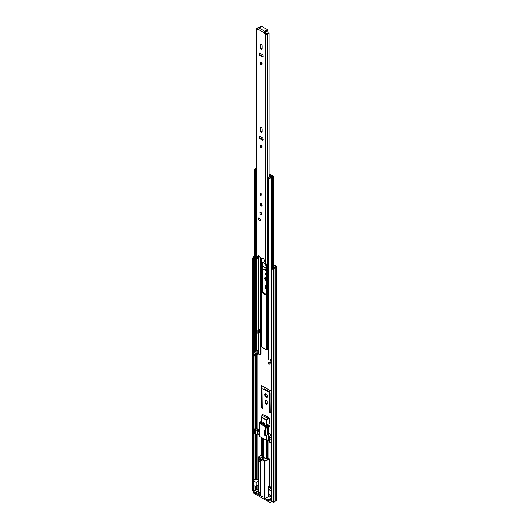 <?xml version="1.0" encoding="UTF-8"?>
<svg xmlns="http://www.w3.org/2000/svg" width="529" height="529" viewBox="0 0 529 529"><rect width="100%" height="100%" fill="white"/><g stroke="black" fill="none" stroke-linecap="round" stroke-linejoin="round"><path stroke-width="0.79" d="M266.266 404.321A1.402 0.807 -120 0 0 266.966 404.394A1.402 0.807 -120 0 0 267.257 403.753L267.257 401.723A1.402 0.807 -120 0 0 266.642 400.314A1.402 0.807 -120 0 0 265.565 399.937A1.402 0.807 -120 0 0 265.274 400.579L265.274 402.609A1.402 0.807 -120 0 0 266.266 404.321M265.889 399.878A1.402 0.807 -120 0 0 265.816 400.268L265.816 402.298A1.402 0.807 -120 0 0 266.808 404.011A1.402 0.807 -120 0 0 267.185 404.143M266.266 393.953A1.971 1.137 -120 0 0 265.28 393.854A1.971 1.137 -120 0 0 264.976 395.434A1.971 1.137 -120 0 0 266.266 397.173A1.971 1.137 -120 0 0 267.251 397.272A1.971 1.137 -120 0 0 267.555 395.692A1.971 1.137 -120 0 0 266.266 393.953M265.584 393.768A1.971 1.137 -120 0 0 266.808 396.862A1.971 1.137 -120 0 0 267.482 397.054M271.126 391.367A0.952 0.549 -120 0 0 270.61 390.799L261.921 385.78A0.952 0.549 -120 0 0 261.445 385.734A0.952 0.549 -120 0 0 261.247 386.17L261.247 387.697A0.952 0.549 -120 0 0 261.405 388.293L261.63 407.204A0.952 0.549 -120 0 0 262.305 408.375A0.952 0.549 -120 0 0 262.781 408.421A0.952 0.549 -120 0 0 262.979 407.985L262.979 389.509L263.654 389.119L268.877 392.134L269.552 393.305L269.552 411.78A0.952 0.549 -120 0 0 270.226 412.951A0.952 0.549 -120 0 0 270.703 412.997A0.952 0.549 -120 0 0 270.901 412.56L271.126 393.907M263.654 389.119L264.196 388.808L269.42 391.824L270.094 392.994L270.094 411.469A0.952 0.549 -120 0 0 270.769 412.64A0.952 0.549 -120 0 0 270.888 412.699M261.802 385.72A0.952 0.549 -120 0 0 261.789 385.859L261.789 387.387A0.952 0.549 -120 0 0 261.948 387.982L262.172 406.894A0.952 0.549 -120 0 0 262.847 408.064A0.952 0.549 -120 0 0 262.973 408.124M258.469 485.503A1.719 0.992 -120 0 0 258.469 486.845M266.246 277.52A1.971 1.137 -120 0 0 265.28 277.441A1.971 1.137 -120 0 0 264.976 279.008A1.971 1.137 -120 0 0 266.246 280.747M265.584 277.348A1.971 1.137 -120 0 0 266.246 279.986M266.246 273.057A1.336 0.774 -120 0 0 265.598 272.997A1.336 0.774 -120 0 0 265.386 274.055A1.336 0.774 -120 0 0 266.246 275.239M265.928 272.944A1.336 0.774 -120 0 0 266.246 274.399M262.668 291.605A0.952 0.549 -120 0 0 262.781 291.565A0.952 0.549 -120 0 0 262.979 291.129L262.979 269.611L263.654 269.221L266.246 270.716M262.298 290.566A0.952 0.549 -120 0 0 262.847 291.208A0.952 0.549 -120 0 0 262.973 291.261M265.254 264.037A1.435 0.827 -120 0 0 266.047 265.611M274.148 267.588L273.202 267.039M266.246 285.191A1.402 0.807 -120 0 0 265.565 285.131A1.402 0.807 -120 0 0 265.274 285.772L265.274 287.802A1.402 0.807 -120 0 0 266.246 289.502M266.246 268.375L262.192 266.034M257.015 485.959L257.015 489.49L255.679 490.059A0.952 0.549 180 0 1 255.176 490.211A1.527 0.879 0 0 0 253.973 490.833L253.087 491.024L252.644 490.608L252.644 259.329L253.087 257.147L253.821 257.266L253.378 259.455L252.644 259.329M272.653 268.143L272.865 268.567L271.337 270.121L271.337 501.399L271.126 269.697L273.189 268.051A1.527 0.879 0 0 0 274.273 267.363A0.952 0.549 180 0 1 274.538 267.066L275.589 266.398L273.202 264.963M264.804 415.615A0.635 0.37 60 0 1 265.254 415.377L264.824 415.629M267.727 417.302A0.635 0.37 60 0 0 267.277 416.548L265.254 415.377M265.346 415.926L265.346 415.43M263.654 269.221L264.196 268.911L266.246 270.094M265.889 285.071A1.402 0.807 -120 0 0 265.816 285.462L265.816 287.492A1.402 0.807 -120 0 0 266.246 288.675M272.865 268.567L273.4 268.481A2.295 1.323 0 0 0 275.027 267.436L276.059 266.814A1.018 0.589 0 0 0 276.356 266.398A1.018 0.589 0 0 0 276.059 265.988L273.202 264.341M271.337 270.121L271.126 269.697M271.337 501.399L273.4 502.352A2.295 1.323 0 0 0 275.027 501.313L276.059 500.692A1.018 0.589 0 0 0 276.356 500.275L276.356 266.398M252.644 490.608L253.378 490.727L253.378 259.455M254.621 255.97A2.295 1.323 0 0 0 253.239 256.836L253.087 257.147M254.621 256.459A1.527 0.879 0 0 0 253.973 256.962L253.821 257.266M253.378 490.727L253.821 491.143M262.172 388.418L261.63 388.729M270.094 392.994L269.552 393.305M269.42 391.824L268.877 392.134M270.451 495.25L270.451 496.83L269.777 497.22L268.653 496.572L265.948 498.133L265.948 460.971L269.327 459.027L267.978 457.982L267.978 440.009M267.416 425.455L267.416 424.139L269.327 423.941L269.327 418.227L262.126 414.068L261.901 414.796M271.126 435.942A2.546 1.468 60 0 1 270.002 433.37L270.002 426.09L267.978 424.926L267.978 424.079M271.126 487.348L269.327 486.31L269.327 459.027M269.777 497.22L270.035 495.005M269.777 495.157A3.022 1.746 60 0 1 269.711 494.82M271.126 500.606L270.002 501.254L270.002 502.55L268.54 501.704L268.54 500.408L270.002 501.254M271.126 496.599L270.451 496.209M258.469 489.292L257.94 488.988L253.351 491.633L254.813 492.479L258.522 490.727M258.469 491.15L255.487 492.869L258.747 494.754L258.747 457.592L260.281 458.478L260.281 459.774L262.305 458.61A1.018 0.589 180 0 1 262.397 458.557M260.281 458.478L260.506 458.088L258.972 457.201L258.747 457.592A0.952 0.549 180 0 1 258.469 457.201L258.469 494.364A0.952 0.549 0 0 0 258.747 494.754M260.314 491.758L258.972 492.287L259.878 492.287L260.314 491.758L260.175 494.708L258.972 494.886L263.025 497.22L263.025 461.361L261.723 460.607L261.723 459.311L264.599 460.971L264.599 498.133L265.948 498.133M264.599 498.133L267.866 500.017L271.575 498.265M271.126 498.913L268.54 500.408M258.972 494.886L258.972 459.027L260.281 459.774M253.973 479.77A1.594 0.919 180 0 1 255.031 479.545L257.101 479.439A0.635 0.37 180 0 1 257.504 479.492L258.469 480.041M256.208 482.448L253.887 481.112L253.887 485.688L255.447 486.587A1.276 0.734 60 0 0 255.943 486.581A1.276 0.734 60 0 0 256.208 485.999L256.208 482.448L258.469 481.145M260.506 458.088L262.305 457.049A1.018 0.589 180 0 1 262.397 457.003M262.397 456.686L261.862 456.375L261.862 437.662M261.683 456.051L261.683 437.556L261.676 456.117M269.327 418.227L267.376 418.241L262.093 415.192L261.908 417.262A0.635 0.37 120 0 0 261.862 417.52L266.259 420.059L266.259 425.891M267.502 440.082L267.548 458.868L266.821 459.02A0.635 0.37 180 0 1 266.259 458.914L264.011 457.618A1.018 0.589 180 0 1 263.746 457.883L261.723 459.311M267.978 457.982L267.548 458.233M269.327 486.31L268.653 486.7L268.653 496.572M268.653 486.7L271.126 488.128M271.126 488.393L268.811 489.728L271.126 491.064M268.811 489.728L268.811 493.273A1.276 0.734 -120 0 0 269.572 494.741L271.126 495.633M267.866 500.017L267.866 501.313L255.487 494.172L255.487 492.869M255.943 486.581L258.469 485.119A1.276 0.734 -120 0 0 258.747 484.531M255.487 493.392L254.813 493.782L254.813 492.479M253.351 491.633L253.351 492.935L254.813 493.782M258.972 461.619L260.175 461.447A2.863 1.653 180 0 1 260.314 461.096L260.314 459.761M264.011 457.618L263.654 457.413M261.683 417.196L261.888 414.921M267.376 418.241L266.312 419.801L266.821 420.165L268.058 418.353M259.878 492.287L259.878 494.886M259.878 459.542L259.878 461.619M270.002 502.55L271.642 501.604M267.866 501.313L268.54 500.923M260.175 494.708L260.175 492.109M260.175 461.447L260.175 459.714M261.862 421.811A9.205 5.316 -120 0 0 259.997 422.03L259.422 422.598A9.205 5.316 60 0 1 262.166 423.068A0.635 0.37 60 0 1 262.159 424.013A8.061 4.655 -120 0 0 260.447 423.603L260.903 423.643M262.662 423.828L264.017 423.048M257.061 429.793L257.061 428.497L256.029 429.098A0.793 0.456 180 0 0 255.791 429.422A0.793 0.456 180 0 0 256.287 429.846A0.793 0.456 180 0 0 257.154 429.746L258.185 429.145L259.422 429.343M261.676 421.282L259.997 422.03M271.126 443.163A0.952 0.549 180 0 1 271.079 443.143L269.73 442.363A0.952 0.549 180 0 1 269.453 441.973L269.453 438.336A0.952 0.549 180 0 1 269.73 437.946L270.359 437.318A2.546 1.468 60 0 1 268.56 434.197L268.487 426.936A9.205 5.316 -120 0 0 266.259 424.198M269.453 440.743L268.13 439.983L266.358 440.254L259.422 436.253L259.422 422.598M259.422 434.957L257.716 433.965L257.127 434.302A0.952 0.549 180 0 1 255.778 434.302L254.429 433.529A0.952 0.549 180 0 1 254.151 433.139L254.151 429.495A0.952 0.549 180 0 1 254.429 429.105L256.499 427.915L257.061 428.497M259.422 430.467A2.546 1.468 60 0 1 258.212 430.308L257.127 430.666A0.952 0.549 180 0 1 255.778 430.666L255.778 434.302M270.002 426.09L268.56 426.923M265.399 426.579L260.493 423.881M254.429 433.529L254.429 429.885A0.952 0.549 180 0 1 254.151 429.495M254.429 429.885L255.778 430.666M257.716 433.965L257.716 432.537L259.422 433.522M266.358 435.473L266.358 440.254M266.034 427.194A0.635 0.37 120 0 0 265.611 427.756L264.824 430.487L264.824 435.162A0.635 0.37 120 0 0 264.956 435.453L265.545 435.79A0.635 0.37 -60 0 0 265.862 435.757L267.337 434.911L267.337 427.115L266.616 427.531L266.034 427.194L266.358 426.599L268.487 426.936M265.287 426.645L265.333 426.427A8.061 4.655 -120 0 0 263.621 424.853A0.635 0.37 60 0 1 263.614 423.908A9.205 5.316 60 0 1 266.358 426.599M270.002 433.37L268.56 434.197L268.13 439.983M267.337 427.115L266.358 427.267M268.13 438.554L269.453 439.315M269.73 442.363L269.73 438.72A0.952 0.549 180 0 1 269.453 438.336M269.73 438.72L271.079 439.5L271.079 443.143M259.422 431.783L257.987 430.95L257.987 430.176M269.909 437.84L268.56 437.06M257.987 430.95L257.716 432.537M265.545 435.79A0.635 0.37 -60 0 1 265.413 435.499L265.413 430.824L266.199 428.1A0.635 0.37 -60 0 1 266.616 427.531M265.413 430.824L264.824 430.487M260.321 459.754L260.321 494.886A2.705 1.561 0 0 0 261.114 495.99A2.705 1.561 0 0 0 263.025 496.447M260.533 459.628A2.705 1.561 0 0 0 261.114 460.131A2.705 1.561 0 0 0 261.723 460.389M261.088 203.526A1.435 0.827 -120 0 0 260.374 203.453A1.435 0.827 -120 0 0 260.156 204.604A1.435 0.827 -120 0 0 261.088 205.867A1.435 0.827 -120 0 0 261.809 205.94A1.435 0.827 -120 0 0 262.027 204.789A1.435 0.827 -120 0 0 261.088 203.526M260.797 203.407A1.435 0.827 -120 0 0 261.762 205.477A1.435 0.827 -120 0 0 262.06 205.596M261.088 193.733A1.276 0.734 -120 0 0 260.453 193.667A1.276 0.734 -120 0 0 260.261 194.685A1.276 0.734 -120 0 0 261.088 195.809A1.276 0.734 -120 0 0 261.729 195.875A1.276 0.734 -120 0 0 261.921 194.851A1.276 0.734 -120 0 0 261.088 193.733M261.088 145.343A1.402 0.807 -120 0 0 260.387 145.277A1.402 0.807 -120 0 0 260.175 146.394A1.402 0.807 -120 0 0 261.088 147.631A1.402 0.807 -120 0 0 261.789 147.703A1.402 0.807 -120 0 0 262.007 146.579A1.402 0.807 -120 0 0 261.088 145.343M260.817 145.23A1.402 0.807 -120 0 0 261.762 147.241A1.402 0.807 -120 0 0 262.04 147.353M261.088 132.296A1.435 0.827 -120 0 0 261.809 132.369A1.435 0.827 -120 0 0 262.106 131.714L262.106 129.169A1.435 0.827 -120 0 0 261.478 127.727A1.435 0.827 -120 0 0 260.374 127.344A1.435 0.827 -120 0 0 260.076 127.998L260.076 130.544A1.435 0.827 -120 0 0 261.088 132.296M260.797 127.297A1.435 0.827 -120 0 0 260.751 127.608L260.751 130.154A1.435 0.827 -120 0 0 261.762 131.906A1.435 0.827 -120 0 0 262.06 132.032M261.088 62.191A1.402 0.807 -120 0 0 260.387 62.118A1.402 0.807 -120 0 0 260.175 63.242A1.402 0.807 -120 0 0 261.088 64.478A1.402 0.807 -120 0 0 261.789 64.545A1.402 0.807 -120 0 0 262.007 63.42A1.402 0.807 -120 0 0 261.088 62.191M260.817 62.072A1.402 0.807 -120 0 0 261.762 64.088A1.402 0.807 -120 0 0 262.04 64.201M261.088 49.144A1.435 0.827 -120 0 0 261.809 49.217A1.435 0.827 -120 0 0 262.106 48.556L262.106 46.01A1.435 0.827 -120 0 0 261.478 44.568A1.435 0.827 -120 0 0 260.374 44.185A1.435 0.827 -120 0 0 260.076 44.846L260.076 47.392A1.435 0.827 -120 0 0 261.088 49.144M260.797 44.138A1.435 0.827 -120 0 0 260.751 44.456L260.751 47.002A1.435 0.827 -120 0 0 261.762 48.754A1.435 0.827 -120 0 0 262.06 48.873M259.375 217.948A1.594 0.919 -120 0 0 258.582 217.869A1.594 0.919 -120 0 0 258.337 219.145A1.594 0.919 -120 0 0 259.375 220.547A1.594 0.919 -120 0 0 260.169 220.626A1.594 0.919 -120 0 0 260.413 219.35A1.594 0.919 -120 0 0 259.375 217.948M260.724 212.36A1.111 0.641 -120 0 0 260.169 212.308A1.111 0.641 -120 0 0 259.997 213.2A1.111 0.641 -120 0 0 260.724 214.179A1.111 0.641 -120 0 0 261.28 214.232A1.111 0.641 -120 0 0 261.452 213.339A1.111 0.641 -120 0 0 260.724 212.36M259.99 136.363A1.435 0.827 -120 0 0 259.27 136.297A1.435 0.827 -120 0 0 259.051 137.441A1.435 0.827 -120 0 0 259.99 138.704L262.192 139.98A1.435 0.827 -120 0 0 262.906 140.046A1.435 0.827 -120 0 0 263.131 138.902A1.435 0.827 -120 0 0 262.192 137.639L259.99 136.363M259.99 53.211A1.435 0.827 -120 0 0 259.27 53.138A1.435 0.827 -120 0 0 259.051 54.289A1.435 0.827 -120 0 0 259.99 55.552L262.192 56.821A1.435 0.827 -120 0 0 262.906 56.894A1.435 0.827 -120 0 0 263.131 55.743A1.435 0.827 -120 0 0 262.192 54.48L259.99 53.211M265.532 31.747A0.952 0.549 0 0 1 265.558 31.872A0.952 0.549 0 0 1 265.274 32.262L265.194 31.528A1.111 0.641 -60 0 0 264.407 32.897L264.407 33.492L265.082 33.102L266.662 33.935A2.473 1.428 180 0 1 269.023 32.831L269.043 176.937M257.775 29.664L257.775 29.062A1.111 0.641 120 0 1 258.562 27.7L258.641 27.653A0.952 0.549 0 0 1 259.534 27.508A0.701 0.403 180 0 0 260.367 26.999A0.952 0.549 0 0 1 260.328 26.84A0.952 0.549 0 0 1 260.916 26.331A0.952 0.549 0 0 1 261.961 26.45L267.357 29.571A0.952 0.549 0 0 1 267.641 29.961A0.952 0.549 0 0 1 266.411 30.484A0.701 0.403 180 0 0 265.532 30.966A0.952 0.549 0 0 1 265.558 31.092A0.952 0.549 0 0 1 265.274 31.482M259.184 27.495L258.231 27.144A1.514 0.873 180 0 1 257.061 27.977A1.144 0.661 0 0 0 256.175 28.619A1.144 0.661 0 0 0 256.512 29.088L257.636 29.736M256.175 28.619L256.175 258.079A1.144 0.661 0 0 0 256.512 258.549L258.145 255.752A1.111 0.641 -120 0 1 258.304 255.573A1.111 0.641 -120 0 1 259.157 255.864A1.111 0.641 -120 0 1 259.653 256.982L262.529 258.641A1.111 0.641 -120 0 1 262.761 258.145A1.111 0.641 -120 0 1 264.037 259.157L265.67 263.832A1.144 0.661 0 0 0 266.795 264.004A1.144 0.661 0 0 0 267.595 263.515A1.514 0.873 180 0 1 268.52 262.9M265.221 33.334L264.54 33.724L265.67 34.378A1.144 0.661 0 0 0 266.795 34.544A1.144 0.661 0 0 0 267.595 34.061A1.514 0.873 180 0 1 269.043 33.387M258.721 255.56L257.378 258.264L256.704 258.655M259.693 136.244A1.435 0.827 -120 0 0 260.665 138.314L262.867 139.59A1.435 0.827 -120 0 0 263.164 139.709M259.693 53.092A1.435 0.827 -120 0 0 260.665 55.161L262.867 56.431A1.435 0.827 -120 0 0 263.164 56.55M265.274 32.262L265.082 33.102M263.211 258.145A1.111 0.641 -120 0 0 263.204 258.251L262.529 258.641M257.967 28.354A2.473 1.428 180 0 1 257.279 28.513L257.775 29.035M259.184 255.891L259.184 256.611A2.473 1.428 180 0 1 257.544 257.927M259.184 27.151A2.473 1.428 180 0 1 259.098 27.508M265.558 31.509A0.701 0.403 180 0 1 266.411 31.264A0.952 0.549 0 0 0 267.641 30.735L267.641 29.961M261.769 195.842A1.276 0.734 60 0 1 261.181 195.756A1.276 0.734 60 0 1 260.361 194.679A1.276 0.734 60 0 1 260.499 193.647M263.951 293.998A3.247 1.871 -120 0 0 265.571 294.157A3.247 1.871 -120 0 0 266.246 292.676L266.246 266.788A3.247 1.871 -120 0 0 264.824 263.521A3.247 1.871 -120 0 0 262.324 262.655A3.247 1.871 -120 0 0 261.65 264.143L261.65 290.024A3.247 1.871 -120 0 0 263.951 293.998M265.816 293.965A3.247 1.871 60 0 1 264.487 293.688A3.247 1.871 60 0 1 262.192 289.713L262.192 263.826A3.247 1.871 60 0 1 262.615 262.536M268.52 350.033L267.317 349.993A1.256 0.727 180 0 1 266.497 349.781L261.399 346.839A1.256 0.727 180 0 1 261.035 346.363L260.936 345.371L260.413 345.668L260.413 353.987L260.956 353.676A1.276 0.734 60 0 1 260.691 354.258L260.149 354.569A1.276 0.734 -120 0 0 260.413 353.987M260.413 345.668A1.276 0.734 60 0 1 260.678 345.087A1.276 0.734 60 0 1 260.751 345.053L260.936 345.371M259.673 332.404L260.526 332.9M260.956 345.569L260.956 353.676M260.149 354.569A1.276 0.734 -120 0 1 259.514 354.509L257.94 353.908A2.354 1.362 180 0 1 256.4 354.84A1.461 0.846 0 0 0 255.461 355.369M271.126 359.336A2.228 1.289 0 0 1 268.52 359.859L268.52 178.22A2.228 1.289 0 0 0 271.364 177.4A1.594 0.919 180 0 1 272.455 176.798A1.018 0.589 0 0 0 273.202 176.23A1.018 0.589 0 0 0 272.904 175.813L270.517 174.438A1.276 0.734 0 0 0 269.691 174.22L269.043 174.2M259.547 332.959L260.526 333.521L260.526 330.142L258.82 329.157M254.74 356.063L254.74 355.025A2.228 1.289 180 0 1 254.621 354.609L254.621 355.647A2.228 1.289 0 0 0 254.74 356.063L255.461 355.918L255.461 354.88A1.461 0.846 180 0 1 255.381 354.609A1.461 0.846 180 0 1 256.4 353.802A2.354 1.362 0 0 0 257.94 352.869L258.37 352.803L258.37 349.689L257.94 349.748A2.354 1.362 180 0 1 256.4 350.681A1.461 0.846 0 0 0 255.461 351.21M270.319 359.773A1.276 0.734 -120 0 0 271.126 361.201M268.52 178.22L268.772 177.804A1.461 0.846 0 0 0 270.636 177.261A2.354 1.362 180 0 1 272.25 176.369L269.982 174.749L269.043 174.643M256.175 168.619A1.594 0.919 180 0 1 256.162 168.619A2.228 1.289 0 0 0 254.621 169.842A2.228 1.289 0 0 0 254.74 170.265L254.74 351.904A2.228 1.289 0 0 1 254.621 351.487L254.621 169.842M255.461 177.367L255.461 351.765L254.74 351.904M256.175 169.095A1.461 0.846 0 0 0 255.381 169.842A1.461 0.846 0 0 0 255.461 170.12L254.74 170.265M254.621 354.609A2.228 1.289 180 0 1 256.162 353.385A1.594 0.919 0 0 0 256.274 353.359M255.461 354.88L254.74 355.025M271.126 362.458A2.228 1.289 180 0 1 268.52 362.98L268.52 364.018A2.228 1.289 0 0 0 271.126 363.496M271.126 361.538A2.354 1.362 0 0 0 270.636 362.021A1.461 0.846 180 0 1 268.772 362.563L268.52 362.98M258.37 333.68L258.37 349.689L257.894 349.834M257.775 350L257.729 353.134L258.37 352.777M257.729 353.134A0.952 0.549 180 0 1 256.175 353.306L254.773 352.499L254.773 351.897M259.673 329.653L259.673 332.668A1.084 0.622 180 0 1 259.355 333.105L258.297 333.72L257.762 333.409L257.762 330.03L258.82 329.415M257.762 330.03L258.297 330.341L259.355 329.732A1.084 0.622 0 0 0 259.547 329.58M258.297 330.341L258.297 333.72M268.52 184.938A1.653 0.952 180 0 1 268.335 184.872L268.335 177.804A1.283 0.741 180 0 1 268.091 177.493L269.717 176.554A1.435 0.827 180 0 1 270.021 176.6L270.405 176.527A2.096 1.21 180 0 0 270.617 176.276L269.215 175.383L269.215 176.838M256.175 177.678A1.283 0.741 180 0 1 255.619 177.532A1.653 0.952 180 0 1 255.322 176.984M268.335 184.872A1.283 0.741 180 0 1 268.064 184.416L268.064 177.79M269.803 174.682L271.899 175.893A0.628 0.364 180 0 1 272.032 176.362A2.757 1.594 180 0 1 271.913 176.441M256.175 170.642L256.162 170.602A1.283 0.741 180 0 1 255.619 170.464A1.653 0.952 180 0 1 255.368 170.14M255.619 177.532L255.619 170.464M268.091 177.493L268.441 178.108M268.699 177.916A1.653 0.952 180 0 1 268.335 177.804M255.593 177.506L255.593 178.862A0.932 0.536 0 0 0 255.732 179.106L256.175 178.848M255.732 179.106L256.175 178.048M255.877 177.618L255.877 178.227M257.015 479.439L257.015 434.362M257.015 428.212L257.015 354.661M273.202 176.23L273.4 502.352M253.973 481.159L253.973 256.962L253.239 256.836M275.027 501.313L275.027 267.436M275.08 501.254L275.08 267.383M276.059 500.692L276.059 266.814M255.176 490.211L255.176 486.429M255.176 479.539L255.176 433.959M255.176 428.675L255.176 355.977M255.176 353.756L255.176 352.731M253.973 490.833L253.973 485.734M255.679 490.059L255.679 486.64M255.679 479.512L255.679 434.249M255.679 428.384L255.679 355.138M255.679 353.511L255.679 353.022M256.658 489.49L256.658 486.164M256.658 479.459L256.658 434.454M256.658 428.001L256.658 354.78M265.816 285.462L265.274 285.772M265.816 287.492L265.274 287.802M262.172 406.894L261.63 407.204M261.948 387.982L261.405 388.293M261.789 387.387L261.247 387.697M261.789 385.859L261.247 386.17M270.094 411.469L269.552 411.78M265.816 400.268L265.274 400.579M265.816 402.298L265.274 402.609M261.676 455.125L258.972 456.686L258.972 457.201M261.683 417.321L261.683 421.792M266.821 459.02L266.821 440.188M266.821 424.767L266.821 420.165A0.635 0.37 180 0 1 266.259 420.059A0.635 0.37 -60 0 1 266.312 419.801L261.908 417.262M267.416 440.095L267.416 458.96M261.948 458.921L264.824 460.58L264.599 460.971A0.952 0.549 180 0 0 265.948 460.971L264.824 460.58M265.723 460.58L269.102 458.636M257.848 490.727L257.848 491.507M262.305 458.61L262.305 457.049M258.469 484.69L256.208 485.999M261.676 455.019L258.469 457.201A0.952 0.549 180 0 1 258.747 456.811L258.972 456.686M261.862 424.668L261.862 423.894M261.862 422.942L261.862 417.52A0.635 0.37 180 0 1 261.683 417.209L261.888 414.862M266.259 440.201L266.259 458.914M266.259 426.136L266.259 426.473M267.502 425.561L267.502 424.126M270.901 498.265L270.901 499.039M258.212 430.308L259.422 429.608M271.126 436.875L270.359 437.318M256.029 429.098L256.029 429.746M257.127 434.302L257.127 430.666M262.166 423.068L263.515 422.294M264.969 423.127L263.614 423.908M265.611 427.756L266.199 428.1M265.413 435.499L264.824 435.162M264.407 32.897L257.775 29.062M256.512 258.549L256.512 29.088M265.67 263.832L265.67 34.378M267.595 263.515L267.595 34.061M258.542 255.52L258.145 255.752M265.194 31.528L258.562 27.7M266.411 31.264L266.411 30.484M260.665 55.161L259.99 55.552M262.867 56.431L262.192 56.821M260.751 44.456L260.076 44.846M260.751 47.002L260.076 47.392M260.665 138.314L259.99 138.704M262.867 139.59L262.192 139.98M260.751 127.608L260.076 127.998M260.751 130.154L260.076 130.544M258.43 218.517A1.561 0.899 60 0 1 258.754 217.803L258.383 218.583C258.76 220.064 259.402 220.705 260.314 220.507L260.314 220.507A1.561 0.899 60 0 1 259.474 220.395M258.43 218.649C259.091 217.67 259.752 218.054 260.413 219.793C259.752 220.772 259.091 220.388 258.43 218.649M266.497 349.781L266.497 264.024M261.399 346.839L261.399 257.993M261.399 205.186L261.399 203.764M261.035 346.363L261.035 257.782M261.035 204.69L261.035 203.493M260.903 345.087L260.903 257.702M260.903 204.419L260.903 203.44M260.751 345.053L260.751 257.616M267.317 349.993L267.317 263.819M258.37 329.679L258.37 257.643M258.37 353.841L258.37 352.803M256.4 350.681L256.4 258.469M256.4 354.84L256.4 353.802M257.94 349.748L257.94 333.515M257.94 329.924L257.94 257.821M257.94 353.908L257.94 352.869M272.455 268.342L272.455 176.798M271.364 269.453L271.364 177.4M269.651 174.663L269.691 174.22M257.954 349.762L257.954 352.823M256.175 350.74L256.175 353.306M262.192 263.826L261.65 264.143M262.192 289.713L261.65 290.024M259.355 329.732L259.355 333.105M261.676 422.876L261.676 417.202M267.548 458.868L267.548 440.075M267.548 425.62L267.548 424.126M262.536 424.079L263.885 423.299M263.25 423.848L264.599 423.068M263.654 457.935L263.654 438.693M262.397 458.656L262.397 437.972M260.328 27.29L260.328 26.84M265.558 31.872L265.558 31.092"/></g></svg>
